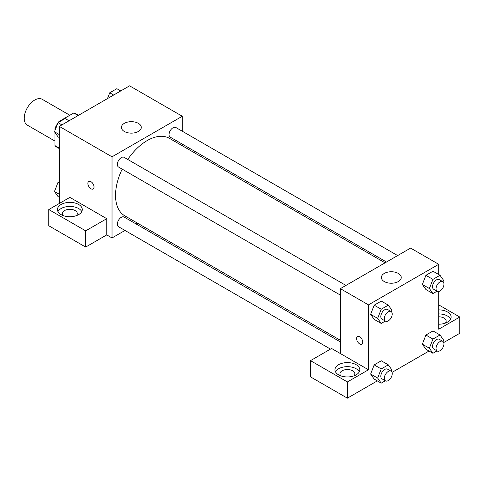 <?xml version="1.0" encoding="UTF-8"?>
<svg xmlns="http://www.w3.org/2000/svg" width="484" height="484" viewBox="0 0 484 484"><rect width="100%" height="100%" fill="white"/><g stroke="black" fill="none" stroke-linecap="round" stroke-linejoin="round"><path stroke-width="0.73" d="M69.841 115.252L42.193 99.293A14.901 8.603 120 0 0 30.704 103.286A14.901 8.603 120 0 0 24.2 118.284A14.901 8.603 120 0 0 27.285 125.108L54.94 141.068M59.453 121.823L58.963 121.538L73.749 113.002A19.239 11.108 120 0 1 75.97 113.794L78.565 115.289M59.326 148.116L54.94 145.581A19.239 11.108 120 0 0 56.737 147.112L59.326 148.606M54.94 145.581L54.94 132.447M54.94 130.607L54.94 128.508A19.239 11.108 120 0 1 57.85 123.105M58.963 121.538A19.239 11.108 120 0 0 58.255 122.513M55.606 128.889L54.94 128.508M78.142 115.537L73.749 113.002M59.326 203.468L59.326 126.397L129.585 85.831L182.28 116.251L182.28 131.225M182.28 144.117L182.28 145.751M124.315 123.353A9.934 5.735 180 0 1 135.145 122.107A9.934 5.735 180 0 1 141.28 127.407A9.934 5.735 180 0 1 131.345 133.142A9.934 5.735 180 0 1 121.405 127.407A9.934 5.735 180 0 1 124.315 123.353M124.987 230.457L112.022 237.946L112.022 156.816L59.326 126.397M112.022 156.816L182.28 116.251M90.944 188.76A4.35 2.511 60 0 1 88.106 184.93A4.35 2.511 60 0 1 88.772 181.446A4.35 2.511 60 0 1 93.122 183.956A4.35 2.511 60 0 1 93.122 188.978A4.35 2.511 60 0 1 90.944 188.76M106.752 218.677L69.865 197.381L48.793 209.548L85.674 230.844L106.752 218.677L106.752 234.903L112.022 237.946M88.772 181.446A4.35 2.511 -120 0 0 88.106 184.93A4.35 2.511 -120 0 0 90.95 188.76A4.35 2.511 -120 0 0 93.122 188.978M61.087 204.478A12.421 7.169 180 0 1 74.621 202.923A12.421 7.169 180 0 1 82.286 209.548A12.421 7.169 180 0 1 69.865 216.723A12.421 7.169 180 0 1 57.445 209.548A12.421 7.169 180 0 1 61.087 204.478M81.778 211.581A12.421 7.169 0 0 0 61.087 208.537A12.421 7.169 0 0 0 57.953 211.581M63.295 215.634A7.454 4.302 180 0 1 62.418 213.607A7.454 4.302 180 0 1 67.016 209.632A7.454 4.302 180 0 1 75.135 210.564A7.454 4.302 180 0 1 77.319 213.607A7.454 4.302 180 0 1 76.442 215.634M85.674 230.844L85.674 247.07L106.752 234.903M48.793 209.548L48.793 225.774L85.674 247.07M137.571 223.197L136.155 224.013M345.945 285.421L124.092 157.336A5.584 3.225 120 0 0 118.507 160.561A5.584 3.225 120 0 0 118.507 167.01L340.361 295.095M340.361 341.91L124.092 217.044A5.584 3.225 120 0 0 119.784 218.544A5.584 3.225 120 0 0 117.346 224.159A5.584 3.225 120 0 0 118.507 226.718L330.493 349.109M397.654 255.57L175.801 127.48A5.584 3.225 120 0 0 171.493 128.98A5.584 3.225 120 0 0 169.055 134.594A5.584 3.225 120 0 0 170.217 137.153L386.486 262.019M385.07 262.83L169.509 138.376A44.71 25.815 120 0 0 127.764 159.454M122.18 169.128A44.71 25.815 120 0 0 115.537 195.354A44.71 25.815 120 0 0 124.793 215.822L340.361 340.276M340.361 353.55L331.576 348.48L310.504 360.647L347.385 381.943L368.463 369.776L340.361 353.55L340.361 288.646L410.62 248.086L438.722 264.306L438.722 274.531M310.504 360.647L310.504 376.873L347.385 398.169L377.314 380.89M392.016 372.402L429.024 351.033M443.725 342.545L459.8 333.27L459.8 317.044L438.722 329.211L438.722 291.507M438.722 316.796A7.454 4.302 180 0 1 443.991 318.055A7.454 4.302 180 0 1 446.175 321.098A7.454 4.302 180 0 1 445.292 323.124M450.634 319.071A12.421 7.169 0 0 0 438.722 313.928M438.722 309.869A12.421 7.169 180 0 1 451.142 317.044A12.421 7.169 180 0 1 438.722 324.213M340.815 375.856A7.454 4.302 180 0 1 339.937 373.829A7.454 4.302 180 0 1 347.385 369.528A7.454 4.302 180 0 1 354.839 373.829A7.454 4.302 180 0 1 353.961 375.856M359.297 371.803A12.421 7.169 0 0 0 338.606 368.76A12.421 7.169 0 0 0 335.472 371.803M338.606 364.706A12.421 7.169 180 0 1 352.14 363.151A12.421 7.169 180 0 1 359.806 369.776A12.421 7.169 180 0 1 347.385 376.945A12.421 7.169 180 0 1 334.964 369.776A12.421 7.169 180 0 1 338.606 364.706M347.385 381.943L347.385 398.169M438.722 304.872L459.8 317.044M432.926 339.09L425.902 335.031L432.999 330.935L425.902 335.031L422.351 344.178L425.902 349.23L422.351 344.178L429.375 348.238L432.926 339.09L440.023 334.989L443.574 340.04L443.011 341.486M437.04 291.205L432.926 293.576L425.902 289.523L422.344 284.483L425.902 275.323L432.999 271.221L425.902 275.323L432.926 279.377L440.023 275.281L443.574 280.333L443.011 281.779M385.331 321.055L381.217 323.433L374.186 319.373L370.629 314.334M381.217 323.433L377.665 318.381L381.217 309.234L374.186 305.18L381.289 301.078L374.186 305.18L370.641 314.328L374.186 319.373M385.331 380.769L381.217 383.14L377.665 378.089L381.217 368.941L374.186 364.888L381.289 360.786L374.186 364.888L370.641 374.035L374.186 379.087L370.629 374.047M368.463 369.776L368.463 304.872L438.722 264.306M398.326 273.436A9.934 5.735 180 0 1 401.236 277.489A9.934 5.735 180 0 1 391.296 283.231A9.934 5.735 180 0 1 381.362 277.489A9.934 5.735 180 0 1 387.496 272.189A9.934 5.735 180 0 1 398.326 273.436M368.463 304.872L340.361 288.646M357.513 336.598A4.35 2.511 -120 0 0 356.847 340.083A4.35 2.511 -120 0 0 359.685 343.912A4.35 2.511 60 0 1 356.841 340.083A4.35 2.511 60 0 1 357.507 336.604A4.35 2.511 60 0 1 361.857 339.109A4.35 2.511 60 0 1 361.857 344.13A4.35 2.511 60 0 1 359.685 343.912A4.35 2.511 -120 0 0 361.857 344.13M381.217 309.234L388.313 305.138L391.865 310.184L391.302 311.635M391.072 311.478L387.557 309.445A5.584 3.225 120 0 0 383.255 310.946A5.584 3.225 120 0 0 380.817 316.56A5.584 3.225 120 0 0 381.973 319.119L385.488 321.146A5.584 3.225 120 0 0 391.072 317.921A5.584 3.225 120 0 0 391.072 311.478A5.584 3.225 120 0 0 386.764 312.973A5.584 3.225 120 0 0 384.326 318.593A5.584 3.225 120 0 0 385.488 321.146M377.665 318.381L370.641 314.328M388.313 305.138L381.289 301.078M432.926 293.576L429.375 288.524L432.926 279.377M442.781 281.621L439.266 279.595A5.584 3.225 120 0 0 434.965 281.089A5.584 3.225 120 0 0 432.527 286.709A5.584 3.225 120 0 0 433.682 289.263L437.197 291.295A5.584 3.225 120 0 0 442.781 288.071A5.584 3.225 120 0 0 442.781 281.621A5.584 3.225 120 0 0 438.474 283.116A5.584 3.225 120 0 0 436.042 288.736A5.584 3.225 120 0 0 437.197 291.295M425.902 289.523L422.351 284.471L429.375 288.524M440.023 275.281L432.999 271.221M381.217 368.941L388.313 364.845L391.865 369.897L391.302 371.343M391.072 371.186L387.557 369.159A5.584 3.225 120 0 0 383.255 370.653A5.584 3.225 120 0 0 380.817 376.274A5.584 3.225 120 0 0 381.973 378.827L385.488 380.86A5.584 3.225 120 0 0 391.072 377.635A5.584 3.225 120 0 0 391.072 371.186A5.584 3.225 120 0 0 386.764 372.68A5.584 3.225 120 0 0 384.326 378.3A5.584 3.225 120 0 0 385.488 380.86M381.217 383.14L374.186 379.087M377.665 378.089L370.641 374.035M388.313 364.845L381.289 360.786M437.04 350.912L432.926 353.284L429.375 348.238M442.781 341.329L439.266 339.302A5.584 3.225 120 0 0 434.965 340.796A5.584 3.225 120 0 0 432.527 346.417A5.584 3.225 120 0 0 433.682 348.976L437.197 351.003A5.584 3.225 120 0 0 442.781 347.778A5.584 3.225 120 0 0 442.781 341.329A5.584 3.225 120 0 0 438.474 342.829A5.584 3.225 120 0 0 436.042 348.444A5.584 3.225 120 0 0 437.197 351.003M432.926 353.284L425.902 349.23M440.023 334.989L432.999 330.935M59.326 137.589L58.026 136.839L54.48 131.793L58.026 122.646L65.128 118.544L69.024 120.794M59.326 134.594L54.48 131.793M61.928 124.896L58.026 122.646M107.484 98.591L109.735 92.789L116.838 88.693L120.734 90.944M113.637 95.039L109.735 92.789M59.326 197.303L58.026 196.552L54.48 191.501L58.026 182.353L59.326 181.603M59.326 194.302L54.48 191.501M59.326 183.103L58.026 182.353"/></g></svg>
